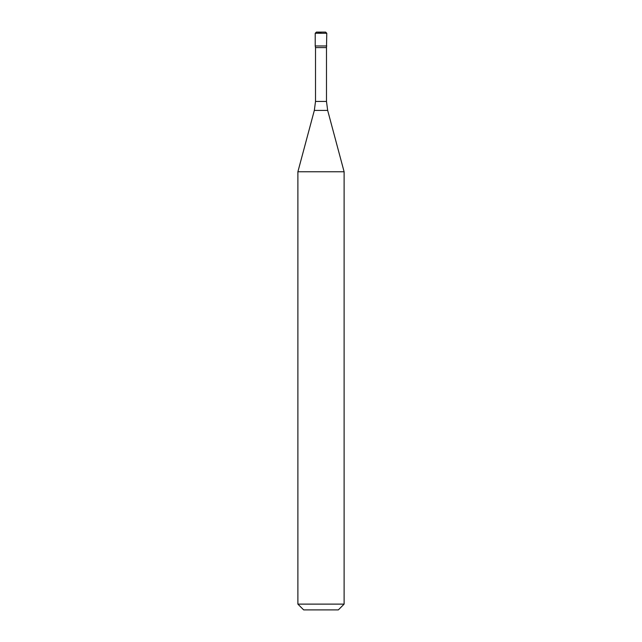 <?xml version="1.0" encoding="UTF-8"?>
<svg xmlns="http://www.w3.org/2000/svg" width="642" height="642" viewBox="0 0 642 642"><rect width="100%" height="100%" fill="white"/><g stroke="black" fill="none" stroke-linecap="round" stroke-linejoin="round"><path stroke-width="0.96" d="M315.222 33.256L316.442 32.1L325.622 32.1L316.378 32.1L325.622 32.1L326.778 33.256L315.222 33.256L315.222 45.967L326.778 45.967L315.222 45.967L315.222 33.256L316.442 32.1L321 32.341L321 33.256M297.888 604.122L303.666 609.9L338.334 609.9L344.112 604.122L344.112 171.767L297.888 171.767L297.888 604.122L344.112 604.122M297.888 171.767L314.331 110.408L315.511 101.436L315.511 47.596L326.489 47.596L326.778 33.256M315.511 47.596L315.222 45.967M315.511 101.436L326.489 101.436L326.489 47.596M314.331 110.408L327.669 110.408L326.489 101.436M327.669 110.408L344.112 171.767"/></g></svg>

